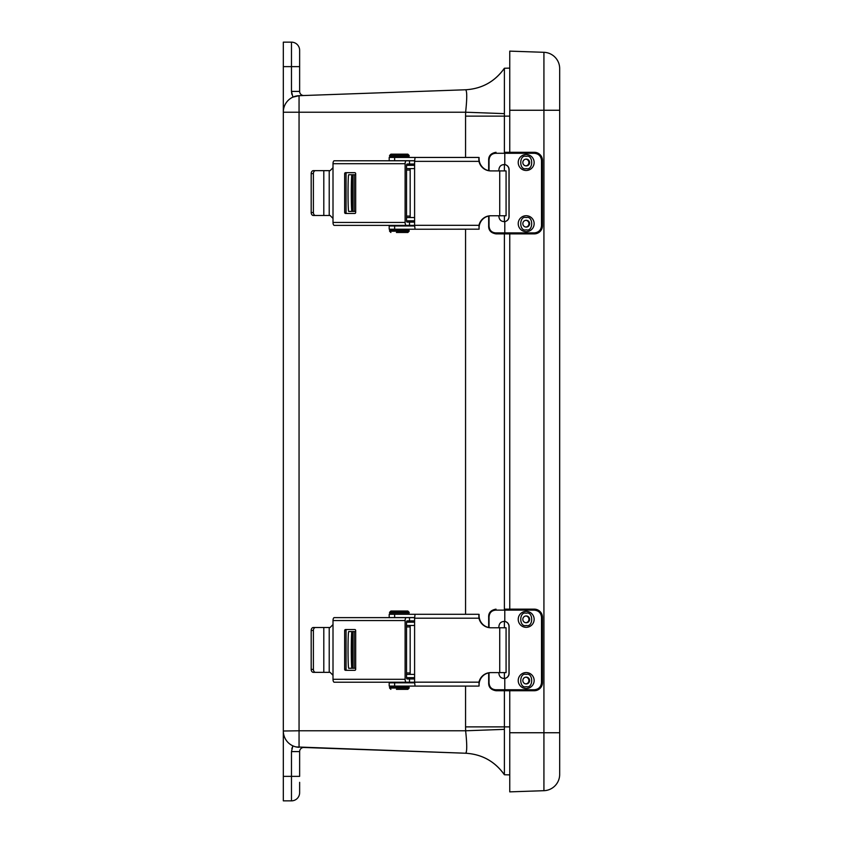 <?xml version="1.0" encoding="UTF-8"?>
<svg xmlns="http://www.w3.org/2000/svg" width="843" height="843" viewBox="0 0 843 843"><rect width="100%" height="100%" fill="white"/><g stroke="black" fill="none" stroke-linecap="round" stroke-linejoin="round"><path stroke-width="1.26" d="M299.634 782.336L299.634 792.694A8.156 8.156 0 0 1 291.478 800.85L283.322 800.85L283.322 42.15L291.478 42.15A8.156 8.156 0 0 1 299.634 50.306L299.634 91.413L299.634 50.306A8.156 8.156 0 0 0 291.478 42.15L291.478 66.629L299.634 66.629M294.555 96.492L299.054 95.691L299.054 730.786L283.322 731.007A16.312 16.312 0 0 0 299.054 747.309L296.135 746.94M283.322 111.993A16.312 16.312 0 0 1 299.054 95.691A16.312 16.312 0 0 0 283.322 111.993A16.312 16.312 0 0 1 292.9 97.135L291.478 91.413L291.836 94.363M465.557 157.441L465.557 116.123L504.388 116.123L504.388 113.636L465.631 112.214C467.096 98.515 467.096 91.033 465.631 89.769L299.054 95.691L292.9 97.135M296.114 746.93L465.631 753.231L303.891 747.478A4.11 4.11 0 0 0 299.634 751.587L299.634 776.371L283.322 776.371M465.568 753.231C481.933 754.222 494.873 761.398 504.388 774.749C494.873 761.398 481.933 754.222 465.568 753.231C481.933 754.222 494.873 761.398 504.388 774.749L509.752 774.886L504.388 774.749C494.873 761.398 481.933 754.222 465.568 753.231L465.631 753.231C467.096 751.967 467.096 744.485 465.631 730.786L504.388 729.364L504.388 726.877L465.557 726.877L465.631 730.786L299.054 730.786L299.054 747.309A16.312 16.312 0 0 1 283.322 731.007M504.388 113.636L504.388 68.315C494.873 81.634 481.964 88.778 465.631 89.769L465.568 89.769C481.933 88.778 494.873 81.602 504.388 68.251L509.752 68.114L504.388 68.251C494.873 81.602 481.933 88.778 465.568 89.769M303.891 95.522A4.11 4.11 0 0 1 299.634 91.413L291.478 91.413L291.478 66.629L283.322 66.629M466.411 751.714L466.074 752.862M509.752 116.123L504.388 116.123L504.388 152.298M504.388 164.564L504.388 170.918M504.388 215.755L504.388 221.625M504.388 233.88L504.388 609.152M504.388 621.417L504.388 627.772M504.388 672.609L504.388 678.467M504.388 690.733L504.388 726.877L509.752 726.877M465.631 753.231C481.964 754.222 494.873 761.366 504.388 774.685L504.388 729.364M504.388 747.362L504.388 756.919M504.388 72.856L504.388 78.852M509.752 732.746L509.752 791.872L543.925 790.692L543.925 732.746L509.752 732.746L509.752 690.733M559.678 774.39A16.312 16.312 0 0 1 543.925 790.692A16.312 16.312 0 0 0 559.678 774.39L559.678 68.61A16.312 16.312 0 0 0 543.925 52.308L509.752 51.128L509.752 152.298M509.752 233.88L509.752 609.152M559.678 732.746L543.925 732.746L543.925 52.308L509.752 51.128M526.18 672.566A7.966 7.956 -90 0 1 533.082 684.516A7.966 7.956 -90 0 1 519.288 684.516A7.966 7.956 -90 0 1 526.18 672.566M525.884 677.161A3.393 3.393 -90 0 1 525.884 683.905M526.222 677.14A3.393 3.393 -90 0 1 529.615 680.533A3.393 3.393 -90 0 1 526.222 683.926A3.393 3.393 -90 0 1 522.829 680.533A3.393 3.393 -90 0 1 526.222 677.14M526.18 611.386A7.966 7.956 -90 0 1 533.082 623.335A7.966 7.956 -90 0 1 519.288 623.335A7.966 7.956 -90 0 1 526.18 611.386M525.884 615.97A3.393 3.393 -90 0 1 525.884 622.724M526.222 615.959A3.393 3.393 -90 0 1 529.615 619.352A3.393 3.393 -90 0 1 526.222 622.745A3.393 3.393 -90 0 1 522.829 619.352A3.393 3.393 -90 0 1 526.222 615.959M504.23 678.489L504.672 678.436A5.09 5.09 90 0 0 508.982 673.409L508.982 626.475A5.09 5.09 90 0 0 504.672 621.449L503.945 621.386M498.898 627.772L498.898 626.475C499.33 623.019 501.29 621.344 504.788 621.449A5.09 5.09 -90 0 1 509.098 626.475L509.098 673.409A5.09 5.09 -90 0 1 504.788 678.436L504.009 678.499M504.009 621.386L504.788 621.449L504.788 610.132L495.673 610.132C491.49 610.48 489.277 612.872 489.035 617.308L489.035 627.571M489.035 672.798L489.035 682.577C489.277 687.003 491.49 689.395 495.673 689.753L504.788 689.753L504.788 678.436C501.29 678.541 499.33 676.866 498.898 673.409L498.898 672.609M541.512 617.308C541.058 612.977 538.666 610.574 534.336 610.132L504.788 610.132L504.757 609.152L534.304 609.152A8.156 8.156 -90 0 1 542.46 617.308L542.46 682.577A8.156 8.156 -90 0 1 534.304 690.733C539.204 690.291 541.923 687.572 542.46 682.577L542.46 617.308L541.512 617.308L541.512 682.577L542.46 682.577M495.673 689.753L496.011 690.733L504.757 690.733L504.788 689.753L534.336 689.753C538.666 689.3 541.058 686.908 541.512 682.577M504.757 690.733L534.304 690.733L534.336 689.753M488.677 627.498L488.677 617.308C488.403 612.819 490.847 610.1 496.011 609.152L495.673 610.132M526.18 215.713A7.966 7.956 -90 0 1 533.082 227.663A7.966 7.956 -90 0 1 519.288 227.663A7.966 7.956 -90 0 1 526.18 215.713M525.884 220.308A3.393 3.393 -90 0 1 525.884 227.062M526.222 220.286A3.393 3.393 -90 0 1 529.615 223.68A3.393 3.393 -90 0 1 526.222 227.073A3.393 3.393 -90 0 1 522.829 223.68A3.393 3.393 -90 0 1 526.222 220.286M526.18 154.532A7.966 7.956 -90 0 1 533.082 166.482A7.966 7.956 -90 0 1 519.288 166.482A7.966 7.956 -90 0 1 526.18 154.532M525.884 159.127A3.393 3.393 -90 0 1 525.884 165.871M526.222 159.106A3.393 3.393 -90 0 1 529.615 162.499A3.393 3.393 -90 0 1 526.222 165.892A3.393 3.393 -90 0 1 522.829 162.499A3.393 3.393 -90 0 1 526.222 159.106M504.23 221.635L504.672 221.583A5.09 5.09 90 0 0 508.982 216.556L508.982 169.633A5.09 5.09 90 0 0 504.672 164.596L503.945 164.533M498.898 170.918L498.898 169.633C499.33 166.166 501.29 164.49 504.788 164.596A5.09 5.09 -90 0 1 509.098 169.633L509.098 216.556A5.09 5.09 -90 0 1 504.788 221.583L504.009 221.646M504.009 164.533L504.788 164.596L504.788 153.278L495.673 153.278C491.49 153.626 489.277 156.018 489.035 160.455L489.035 170.718M489.035 215.945L489.035 225.724C489.277 230.15 491.49 232.542 495.673 232.9L504.788 232.9L504.788 221.583C501.29 221.698 499.33 220.012 498.898 216.556L498.898 215.755M541.512 160.455C541.058 156.124 538.666 153.732 534.336 153.278L504.788 153.278L504.757 152.298L534.304 152.298A8.156 8.156 -90 0 1 542.46 160.455L542.46 225.724A8.156 8.156 -90 0 1 534.304 233.88C539.204 233.448 541.923 230.729 542.46 225.724L542.46 160.455L541.512 160.455L541.512 225.724L542.46 225.724M495.673 232.9L496.011 233.88L504.757 233.88L504.788 232.9L534.336 232.9C538.666 232.457 541.058 230.065 541.512 225.724M504.757 233.88L534.304 233.88L534.336 232.9M488.677 170.655L488.677 160.455C488.403 155.966 490.847 153.247 496.011 152.298L495.673 153.278M355.672 668.267L348.686 668.267A18.335 0.653 -90 0 1 348.033 649.921A18.335 0.653 -90 0 1 348.686 631.586L355.672 631.586M414.598 677.667L406.526 677.667M351.942 631.586A18.335 0.653 90 0 0 351.289 649.921A18.335 0.653 90 0 0 351.942 668.267M352.374 649.921L351.942 662.166L351.51 649.921L351.942 637.687L352.374 649.921M406.526 622.187L414.598 622.187M414.598 674.4L406.526 674.4M406.526 625.453L414.598 625.453M333.006 624.568L333.006 620.553L405.114 620.553L405.114 679.3L333.006 679.3L333.006 624.568L330.098 627.508L329.223 627.508L329.223 672.345L330.098 672.345L333.006 675.285M344.661 669.342A0.98 0.885 -90 0 0 345.546 670.322L354.787 670.322A0.98 0.885 -90 0 0 355.672 669.342L355.672 630.511A0.98 0.885 -90 0 0 354.787 629.531L345.546 629.531A0.98 0.885 -90 0 0 344.661 630.511L344.661 669.342L346.073 669.342A0.98 0.885 -90 0 0 346.958 670.322M405.114 620.553A2.94 1.264 -90 0 1 406.379 617.624L334.281 617.624A2.94 1.264 90 0 0 333.006 620.553M333.006 679.3A2.94 1.264 90 0 0 334.281 682.229L406.379 682.229A2.94 1.264 -90 0 1 405.114 679.3M406.379 617.624L409.508 617.624L409.508 620.88L414.598 620.88M406.379 682.229L409.508 682.229L409.508 678.973L407.158 678.973A1.465 0.632 -90 0 1 406.526 677.498L406.526 622.355A1.465 0.632 -90 0 1 407.158 620.88L409.508 620.88M346.958 629.531A0.98 0.885 -90 0 0 346.073 630.511L346.073 669.342M409.508 617.624L414.608 617.624M315.556 627.508A2.94 2.16 90 0 0 313.396 630.448L313.396 669.405A2.94 2.16 90 0 0 315.556 672.345L313.343 672.345A2.94 2.16 -90 0 1 311.183 669.405L311.183 630.448A2.94 2.16 -90 0 1 313.343 627.508L329.223 627.508M329.223 672.345L323.807 672.345L323.807 627.508M414.598 682.229L409.508 682.229M409.508 678.973L414.598 678.973M315.556 672.345L323.807 672.345M414.598 682.166L414.598 618.204L478.972 618.204A12.202 12.118 -90 0 0 490.805 627.772L499.73 627.772L499.73 672.609L490.805 672.609A12.202 12.118 -90 0 0 478.972 682.166L414.598 682.166L415.062 686.086L478.171 686.086L479.077 686.023L478.972 682.166M414.598 618.204L415.062 614.294L478.171 614.294L479.077 614.347L479.077 615.569A12.202 12.118 -90 0 0 491.195 627.772M478.972 618.204L478.803 615.569M491.195 672.609A12.202 12.118 -90 0 0 479.077 684.811L479.077 686.023M499.73 672.609L506.074 672.609L506.074 627.772L499.73 627.772M414.608 617.55L389.192 617.55L389.192 614.294L415.451 614.294M479.077 615.569L479.077 614.347M415.451 686.086L389.192 686.086L389.192 682.819L414.608 682.819M396.421 689.342L407.854 689.342L409.161 688.036L407.854 686.086M407.854 611.027L390.889 611.027L389.582 612.334L409.161 612.334L407.854 611.027M355.672 211.414L348.686 211.414A18.335 0.653 -90 0 1 348.033 193.079A18.335 0.653 -90 0 1 348.686 174.733L355.672 174.733M414.598 220.813L406.526 220.813M351.942 174.733A18.335 0.653 90 0 0 351.289 193.079A18.335 0.653 90 0 0 351.942 211.414M352.374 193.079L351.942 205.313L351.51 193.079L351.942 180.834L352.374 193.079M406.526 165.333L414.598 165.333M414.598 217.547L406.526 217.547M406.526 168.6L414.598 168.6M333.006 167.715L333.006 163.7L405.114 163.7L405.114 222.447L333.006 222.447L333.006 167.715L330.098 170.655L329.223 170.655L329.223 215.492L330.098 215.492L333.006 218.432M344.661 212.489A0.98 0.885 -90 0 0 345.546 213.469L354.787 213.469A0.98 0.885 -90 0 0 355.672 212.489L355.672 173.658A0.98 0.885 -90 0 0 354.787 172.678L345.546 172.678A0.98 0.885 -90 0 0 344.661 173.658L344.661 212.489L346.073 212.489A0.98 0.885 -90 0 0 346.958 213.469M405.114 163.7A2.94 1.264 -90 0 1 406.379 160.771L334.281 160.771A2.94 1.264 90 0 0 333.006 163.7M333.006 222.447A2.94 1.264 90 0 0 334.281 225.376L406.379 225.376A2.94 1.264 -90 0 1 405.114 222.447M406.379 160.771L409.508 160.771L409.508 164.027L414.598 164.027M406.379 225.376L409.508 225.376L409.508 222.12L407.158 222.12A1.465 0.632 -90 0 1 406.526 220.645L406.526 165.502A1.465 0.632 -90 0 1 407.158 164.027L409.508 164.027M346.958 172.678A0.98 0.885 -90 0 0 346.073 173.658L346.073 212.489M409.508 160.771L414.608 160.771M315.556 170.655A2.94 2.16 90 0 0 313.396 173.595L313.396 212.552A2.94 2.16 90 0 0 315.556 215.492L313.343 215.492A2.94 2.16 -90 0 1 311.183 212.552L311.183 173.595A2.94 2.16 -90 0 1 313.343 170.655L329.223 170.655M329.223 215.492L323.807 215.492L323.807 170.655M414.598 225.376L409.508 225.376M409.508 222.12L414.598 222.12M315.556 215.492L323.807 215.492M414.598 225.313L414.598 161.361L478.972 161.361A12.202 12.118 -90 0 0 490.805 170.918L499.73 170.918L499.73 215.755L490.805 215.755A12.202 12.118 -90 0 0 478.972 225.313L414.598 225.313L415.062 229.233L479.077 229.18L478.972 225.313M414.598 161.361L415.062 157.441L478.171 157.441L479.077 157.493L479.077 158.716A12.202 12.118 -90 0 0 491.195 170.918M478.972 161.361L478.803 158.716M491.195 215.755A12.202 12.118 -90 0 0 479.077 227.958L479.077 229.18M499.73 215.755L506.074 215.755L506.074 170.918L499.73 170.918M414.608 160.707L389.192 160.707L389.192 157.441L415.451 157.441M479.077 158.716L479.077 157.493M415.451 229.233L389.192 229.233L389.192 225.966L414.608 225.966M396.421 232.489L407.854 232.489L409.161 231.193L407.854 229.233M407.854 154.174L390.889 154.174L389.582 155.481L409.161 155.481L407.854 154.174M291.478 800.85L291.478 751.587L292.9 745.865L291.836 748.637M465.557 116.123L465.631 112.214L283.322 112.214M465.557 726.877L465.557 686.086M465.557 614.294L465.557 229.233M291.478 751.587L299.634 751.587M559.678 110.254L509.752 110.254M526.222 674.4C533.503 672.219 533.503 688.857 526.222 686.676C518.94 688.857 518.94 672.219 526.222 674.4M526.222 613.209C533.503 611.027 533.503 627.666 526.222 625.485C518.94 627.666 518.94 611.027 526.222 613.209M542.46 617.308C541.923 612.313 539.204 609.594 534.304 609.152L534.336 610.132M526.222 217.547C533.503 215.365 533.503 232.004 526.222 229.823C518.94 232.004 518.94 215.365 526.222 217.547M526.222 156.366C533.503 154.174 533.503 170.813 526.222 168.632C518.94 170.813 518.94 154.174 526.222 156.366M542.46 160.455C541.923 155.46 539.204 152.741 534.304 152.298L534.336 153.278M406.526 672.935L410.172 672.935M410.172 626.918L406.526 626.918M354.197 631.586L354.197 668.267M352.68 668.267L352.68 631.586M344.661 630.511L346.073 630.511M313.396 630.448L311.183 630.448M311.183 669.405L313.396 669.405M394.64 617.55L394.64 614.294M394.64 686.086L394.64 682.819M409.161 688.036L389.582 688.036L389.582 687.393L409.161 687.393M407.854 614.294L409.161 612.987L389.582 612.987L390.889 614.294M406.526 216.082L410.172 216.082M410.172 170.065L406.526 170.065M354.197 174.733L354.197 211.414M352.68 211.414L352.68 174.733M344.661 173.658L346.073 173.658M313.396 173.595L311.183 173.595M311.183 212.552L313.396 212.552M394.64 160.707L394.64 157.441M394.64 229.233L394.64 225.966M409.161 231.193L389.582 231.193L389.582 230.539L409.161 230.539M407.854 157.441L409.161 156.134L389.582 156.134L390.889 157.441M488.677 672.872L488.677 682.577C488.455 687.14 490.9 689.859 496.011 690.733M488.677 216.019L488.677 225.724C488.455 230.287 490.9 233.005 496.011 233.88M403.776 682.819L403.776 682.229M394.967 682.819L394.967 682.229M389.582 687.393L390.889 686.086M409.161 612.987L409.161 612.334M389.582 612.987L389.582 612.334M389.582 688.036L390.889 689.342M410.172 620.88L410.172 622.187M410.172 625.453L410.172 674.4M410.172 677.667L410.172 678.973M410.172 682.229L410.172 682.819M403.776 225.966L403.776 225.376M394.967 225.966L394.967 225.376M389.582 230.539L390.889 229.233M409.161 156.134L409.161 155.481M389.582 156.134L389.582 155.481M389.582 231.193L390.889 232.489M410.172 164.027L410.172 165.333M410.172 168.6L410.172 217.547M410.172 220.813L410.172 222.12M410.172 225.376L410.172 225.966"/></g></svg>
